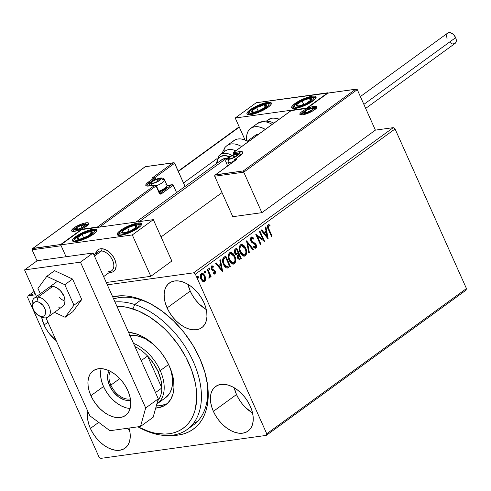 <?xml version="1.0" encoding="UTF-8"?>
<svg xmlns="http://www.w3.org/2000/svg" width="491" height="491" viewBox="0 0 491 491"><rect width="100%" height="100%" fill="white"/><g stroke="black" fill="none" stroke-linecap="round" stroke-linejoin="round"><path stroke-width="0.74" d="M190.207 426.98A75.191 47.265 -126 0 0 206.435 378.481A75.191 47.265 54 0 1 193.509 424.899A75.191 47.265 54 0 1 190.207 426.98M199.745 358.313A78.535 49.364 54 0 1 206.656 379.555A78.535 49.364 54 0 1 170.58 435.4L178.258 435.063L183.26 434.013L187.912 432.307L192.177 429.956L196.007 426.986L199.364 423.426L202.218 419.308L204.544 414.668L206.318 409.562L207.521 404.032L208.184 391.916L207.632 385.447L204.796 372L199.745 358.313L192.668 344.903L183.855 332.29L173.624 320.954L162.38 311.337L150.553 303.806L138.597 298.651L132.717 297.024L126.973 296.067L121.424 295.772L112.672 296.797A78.535 49.364 54 0 1 152.265 304.745A78.535 49.364 54 0 1 199.745 358.313M44.11 324.987L47.94 322.206L44.11 324.987L46.59 329.694L49.689 334.125L56.213 340.699A27.57 17.332 54 0 1 44.11 324.987A27.57 17.332 54 0 1 41.606 317.131L44.11 324.987M236.496 394.543A27.57 17.332 -126 0 0 252.552 412.992L245.666 407.659L242.075 403.676L238.982 399.251L236.496 394.543L213.376 411.354L236.496 394.543A27.57 17.332 -126 0 1 234.219 387.78L236.496 394.543M250.275 406.229A27.57 17.332 54 0 1 248.035 431.092A27.57 17.332 54 0 1 213.376 411.354L215.856 416.061L218.955 420.492L222.546 424.47L226.492 427.845L230.641 430.49L234.839 432.301L238.921 433.209L242.732 433.172L246.12 432.209L248.962 430.337L251.14 427.643L252.583 424.224L253.221 420.21L253.043 415.754L252.049 411.035L250.275 406.229L247.789 401.521L244.696 397.096L241.106 393.113L237.159 389.737L233.004 387.092L228.806 385.288L224.725 384.379L220.919 384.41L217.525 385.38L214.684 387.246L212.505 389.94L211.062 393.365L210.424 397.379L210.602 401.828L211.603 406.548L213.376 411.354A27.57 17.332 54 0 1 215.61 386.491A27.57 17.332 54 0 1 250.275 406.229M190.226 291.095A27.57 17.332 -126 0 0 206.281 309.551L199.395 304.211L195.805 300.234L192.705 295.803L190.226 291.095L167.1 307.912L190.226 291.095A27.57 17.332 -126 0 1 187.949 284.338L190.226 291.095M203.998 302.787A27.57 17.332 54 0 1 201.764 327.65A27.57 17.332 54 0 1 167.1 307.912L169.585 312.62L172.679 317.045L176.269 321.028L180.215 324.404L184.37 327.043L188.569 328.853L192.65 329.762L196.455 329.731L199.849 328.761L202.685 326.896L204.87 324.201L206.306 320.776L206.95 316.763L206.772 312.313L205.772 307.593L203.998 302.787L201.519 298.08L198.419 293.649L194.829 289.672L190.882 286.296L186.733 283.651L182.535 281.84L178.454 280.932L174.643 280.969L171.255 281.932L168.413 283.804L166.234 286.499L164.792 289.917L164.154 293.931L164.332 298.387L165.326 303.107L167.1 307.912A27.57 17.332 54 0 1 169.34 283.049A27.57 17.332 54 0 1 203.998 302.787M126.942 428.348A27.57 17.332 -126 0 0 129.556 430.073L126.942 428.348M90.381 428.434L98.709 422.377L90.381 428.434L92.867 433.142L95.96 437.567L99.55 441.55L103.497 444.926L107.652 447.571L111.85 449.375L115.931 450.284L119.736 450.253L123.124 449.283L125.966 447.418L128.151 444.723L129.587 441.299L130.232 437.285L130.047 432.835L129.035 428.06A27.57 17.332 54 0 1 125.045 448.173A27.57 17.332 54 0 1 90.381 428.434A27.57 17.332 54 0 1 87.834 411.397L87.429 414.453L87.613 418.909L88.607 423.629L90.381 428.434M193.736 422.997A75.191 47.265 -126 0 0 197.443 421.468A75.191 47.265 -126 0 1 193.736 422.997M100.808 458.379L266.288 435.394L465.996 290.193L266.288 435.394L100.808 458.379L99.029 457.053L27.637 297.454L99.029 457.053L100.808 458.379M28.091 295.821L34.161 291.409L28.091 295.821L35.671 294.772L28.091 295.821L27.637 297.454L28.091 295.821M375.388 130.127L393.279 127.642L193.577 272.843L107.314 284.823L193.577 272.843L195.357 274.168L395.059 128.967L466.45 288.561L266.748 433.762L195.357 274.168L266.748 433.762L266.288 435.394L266.748 433.762L466.45 288.561L465.996 290.193L466.45 288.561L395.059 128.967L195.357 274.168L193.577 272.843L393.279 127.642L395.059 128.967L393.279 127.642L375.388 130.127L261.875 212.664L232.802 216.697L214.69 176.208L232.802 216.697L261.875 212.664L243.763 172.169L261.875 212.664L375.388 130.127L357.276 89.638L375.388 130.127M34.628 292.335L34.284 293.17L35.027 293.323L34.186 293.053L34.591 292.366M32.296 294.404L31.037 295.066L32.48 294.661M201.727 273.377L204.606 276.071L205.256 279.152L205.704 279.091L204.722 275.359L203.403 273.812L202.31 273.327L201.236 273.628L200.488 274.653L200.635 278.336L202.39 281.11L203.44 281.699L204.501 281.601L205.324 280.772L205.686 279.453L205.704 279.091L205.256 279.152L204.293 281.515L204.735 281.453L205.704 279.091L205.054 276.01L201.948 273.327L201.236 273.628C200.04 275.095 199.929 276.893 200.905 279.029L202.654 281.318L204.035 281.742L204.735 281.453L203.814 281.76M207.711 269.099L207.147 269.51L209.356 274.708L209.528 276.464L208.963 276.973L209.056 277.967L209.473 277.98L210.031 275.954L210.529 277.065L211.093 276.654L207.711 269.099L207.147 269.51L209.356 274.708L209.056 277.967L209.602 277.918L210.031 275.954L210.529 277.065L211.093 276.654L207.711 269.099M211.946 265.895L213.297 266.214L211.676 266.036L211.461 269.093L212.167 270.124L214.714 271.621L214.622 273.033L213.542 272.769L213.499 273.659L215.193 273.837L215.408 271.529L214.561 270.136L212.529 269.307L212.008 268.638L211.909 267.245L212.431 266.816L213.29 267.153L213.297 266.214L212.063 265.858L211.247 266.613L211.118 267.859L211.768 269.657L214.714 271.621L214.684 272.984L213.542 272.769L213.499 273.659L215.076 273.935L214.493 274.076M227.321 268.055L230.359 266.343L229.911 266.404L225.369 256.259L229.911 266.404L230.359 266.343L225.731 255.995L223.129 258.106L222.533 259.88L222.92 262.918L224.51 266.208L226.13 267.748L227.321 268.055L230.359 266.343L225.731 255.995L224.019 257.241C222.227 259.045 222.036 261.408 223.454 264.33C224.319 266.515 225.608 267.755 227.321 268.055L227.493 268.037M236.668 248.041L234.569 249.876L234.403 252.184L235.514 254.455L237.122 255.111L237.178 257.161L237.957 258.726L239.498 259.524L241.296 258.389L236.668 248.041L235.201 249.109L234.778 253.313L237.122 255.111L237.417 257.812L239.381 259.549L241.296 258.389L236.668 248.041M246.574 240.842L248.747 252.969L249.367 252.521L247.642 243.37L252.945 249.919L253.559 249.471L246.574 240.842L248.747 252.969L249.367 252.521L247.642 243.37L252.945 249.919L253.559 249.471L246.574 240.842M259.401 231.513L262.845 239.209L255.725 234.189L260.353 244.53L260.917 244.119L257.468 236.404L264.594 241.449L259.972 231.101L259.401 231.513L262.845 239.209L255.725 234.189L260.353 244.53L260.917 244.119L257.468 236.404L264.594 241.449L259.972 231.101L259.401 231.513M268.97 229.144L268.27 226.369L268.773 225.811L270.075 226.038L270.007 225.038L268.08 224.853L267.491 225.774L267.478 227.057L271.48 236.441L272.051 236.03L268.97 229.144L268.522 229.211L271.603 236.091L272.051 236.03L268.97 229.144L268.565 225.909L270.075 226.038L270.007 225.038L268.08 224.853C267.202 226.204 267.294 227.738 268.356 229.457L271.48 236.441L272.051 236.03L271.394 236.239L268.522 229.211L268.97 229.144M268.178 238.841L265.913 226.781L265.293 227.229L266.024 231.095L263.955 232.599L261.715 229.831L261.102 230.279L268.086 238.908L265.913 226.781L265.293 227.229L266.024 231.095L263.955 232.599L261.715 229.831L261.102 230.279L268.178 238.841M251.423 237.024L253.786 238.239L250.956 237.325L250.385 238.97L250.938 241.345L252.006 242.689L254.976 244.279L255.805 245.66L255.48 247.022L253.902 246.408L253.743 247.366L254.811 248.139L256.093 247.961L256.541 247.01L256.357 245.15L255.191 243.352L251.674 241.204L251.128 239.639L251.435 238.417L252.141 238.098L253.565 239.099L253.786 238.239L252.165 237.018L251.122 237.184L250.821 241.112L255.639 245.169L255.48 247.022L254.97 247.12M241.222 244.555L245.31 248.293L245.758 248.231L244.168 245.788L242.757 244.751L241.216 244.561L239.909 245.512L239.221 247.832L239.448 250.435L240.338 252.859L241.713 254.872L244.236 256.167L245.414 255.743L246.187 254.811L246.592 251.079L245.758 248.231L245.31 248.293C246.672 251.214 246.556 253.718 244.966 255.805L245.414 255.743C247.004 253.657 247.114 251.153 245.758 248.231L241.443 244.512L240.504 244.905C238.89 246.967 238.761 249.465 240.117 252.392L244.444 256.149L245.414 255.743L244.217 256.167M230.279 252.515L234.367 256.247L234.815 256.185L233.225 253.743L231.813 252.705L230.273 252.515L228.966 253.466L228.278 255.786L228.505 258.395L229.395 260.813L230.776 262.832L233.293 264.127L234.471 263.704L235.244 262.765L235.649 259.033L234.815 256.185L234.367 256.247C235.729 259.168 235.612 261.672 234.023 263.765L234.471 263.704C236.061 261.611 236.177 259.107 234.815 256.185L230.5 252.466L229.561 252.859C227.947 254.927 227.818 257.425 229.174 260.353L233.501 264.103L234.471 263.704L233.28 264.127M222.718 271.897L220.447 259.837L219.833 260.285L220.557 264.152L218.489 265.656L216.249 262.888L215.635 263.336L222.718 271.897L220.447 259.837L219.833 260.285L220.557 264.152L218.489 265.656L216.249 262.888L215.635 263.336L222.718 271.897M209.829 268.522L209.215 267.939L208.804 268.233L208.89 269.209L209.504 269.798L209.89 268.681L209.381 268.583L209.295 269.792L209.381 268.583L209.829 268.522L208.976 268.006L208.89 269.209L209.743 269.731L209.829 268.522M205.49 271.676L204.876 271.093L204.471 271.388L204.551 272.364L205.164 272.953L205.551 271.836L205.042 271.738L204.956 272.947L205.042 271.738L205.49 271.676L204.637 271.161L204.551 272.364L205.404 272.886L205.49 271.676M198.419 276.82L197.799 276.237L197.394 276.531L197.474 277.507L198.088 278.096L198.474 276.979L197.971 276.887L197.885 278.09L197.971 276.887L198.419 276.82L197.56 276.304L197.474 277.507L198.333 278.029L198.419 276.82M113.624 298.933A75.191 47.265 54 0 1 153.217 305.285A75.191 47.265 -126 0 0 113.624 298.933M268.614 224.639L268.08 224.853M268.387 224.694L270.007 225.038L269.559 225.099L269.614 225.897L269.559 225.099L268.092 224.712M268.565 225.909L269 225.786M268.117 225.97L268.522 229.211L267.785 227.124L267.883 226.265L268.442 225.854M261.402 230.058L263.507 232.66L263.955 232.599L263.507 232.66L261.402 230.058M265.508 227.075L267.626 238.344L265.508 227.075M265.809 232.39L264.226 233.544L266.57 236.441L267.018 236.38L264.674 233.483L264.226 233.544L266.57 236.441L267.018 236.38L264.674 233.483L266.257 232.329L264.226 233.544L266.257 232.329L267.018 236.38L266.257 232.329L265.809 232.39M259.61 231.365L264.005 241.191L259.61 231.365M257.02 236.466L257.468 236.404L257.02 236.466L260.469 244.18L260.917 244.119L260.261 244.334L257.02 236.466M255.86 234.489L262.845 239.209L255.86 234.489M251.183 237.03L251.631 236.969L251.122 237.184M251.717 238.166L251.189 238.276L253.565 239.099L253.786 238.239L253.221 238.755L252.724 237.699M251.638 238.215L251.189 238.276L250.944 240.774L251.392 240.713L251.92 238.098L251.472 238.16M252.036 241.597L251.392 240.713L250.944 240.774L251.588 241.658L253.706 242.56L252.036 241.597M255.191 243.352L253.264 242.628L255.191 243.352L254.743 243.413L255.737 244.776L256.185 244.714L255.191 243.352M255.48 247.022L253.902 246.408L253.743 247.366L255.946 248.084L256.185 244.714L255.737 244.776L255.504 248.145L255.946 248.084L255.283 248.268M255.075 248.329L255.946 248.084M253.454 246.47L255.032 247.083L253.829 246.783M252.736 237.705L251.361 237.018M255.234 248.286L256.142 246.611L255.535 244.377L254.51 243.248L251.785 241.817M251.588 241.658L250.821 240.449L250.729 239.056L251.306 238.209L252.202 238.368M246.586 241.468L253.111 249.532L253.559 249.471L252.81 249.753L253.111 249.532L246.586 241.468M247.2 243.432L247.642 243.37L247.2 243.432L248.919 252.583L249.367 252.521L248.704 252.736L247.2 243.432M243.788 256.228L245.555 255.191L246.23 252.859L245.844 249.747L244.328 246.568M243.88 246.022L242.302 244.813M241.64 244.592L240.768 244.622M244.187 254.927L242.057 254.51L239.933 251.275L239.583 247.728L240.074 246.507L241.118 245.739M241.504 245.696L240.553 246.009C239.24 247.673 239.135 249.686 240.24 252.049L240.682 251.987C239.583 249.624 239.688 247.611 241.001 245.948L241.725 245.647L245.193 248.649C246.286 250.993 246.194 253.012 244.911 254.7L244.23 254.989L240.682 251.987L240.24 252.049L243.99 255.001M239.049 259.586L240.848 258.45L236.312 248.305L240.848 258.45L241.296 258.389L239.172 259.549M237.061 254.099L235.858 253.681L235.091 252.055L235.201 250.778L236.576 249.514L235.484 250.048L235.932 249.987L235.484 250.048L234.894 252.963L235.342 252.896L234.741 252.552L234.753 250.846L236.576 249.514L238.301 253.362L237.061 254.099L235.342 252.896L235.932 249.987L236.576 249.514L238.301 253.362L236.361 254.191L235.042 253.252M238.767 258.45L237.84 257.996L237.245 256.419L237.356 255.449L238.325 254.485L237.527 257.444L239.221 258.223M239.669 258.162L238.718 258.321L237.975 257.382L237.527 257.444L237.975 257.382L237.699 255.768L238.485 254.633L238.037 254.694L238.773 254.424L238.325 254.485L238.773 254.424L240.259 257.738L239.669 258.162L237.975 257.382L238.773 254.424L240.259 257.738L238.933 258.395M236.852 254.129L234.894 252.963M232.844 264.189L234.612 263.145L235.293 260.813L234.901 257.701L233.385 254.522M232.937 253.976L231.359 252.767M230.702 252.552L229.825 252.577M233.25 262.881L231.114 262.464L228.99 259.23L228.64 255.682L229.131 254.461L230.181 253.694M230.561 253.651L229.61 253.97C228.297 255.633 228.192 257.64 229.297 260.003L229.745 259.942C228.64 257.579 228.745 255.565 230.058 253.908L230.782 253.601L234.25 256.603C235.342 258.947 235.25 260.966 233.974 262.66L233.286 262.943L229.745 259.942L229.297 260.003L233.047 262.961M227.388 268.012L228.794 267.214L226.879 268.117M224.583 257.978L225.639 257.468L223.184 259.34L223.632 259.279L223.184 259.34L223.577 263.986L224.025 263.925L223.577 263.986L226.738 266.92L227.186 266.858L224.025 263.925L223.632 259.279L225.031 257.91L224.583 257.978L225.639 257.468L229.315 265.692L226.492 266.926L225.314 266.441L224.16 265.103L223.098 262.691L222.84 260.782L223.184 259.34L224.203 258.26M226.247 266.895L225.768 266.73M215.936 263.115L218.041 265.717L218.489 265.656L218.041 265.717L215.936 263.115M220.042 260.132L222.165 271.4L220.042 260.132M220.342 265.453L218.759 266.601L221.103 269.498L221.551 269.436L219.207 266.539L218.759 266.601L221.103 269.498L221.551 269.436L219.207 266.539L220.79 265.385L218.759 266.601L220.79 265.385L221.551 269.436L220.79 265.385L220.342 265.453M214.285 274.138L215.076 273.935L215.267 271.173L214.561 270.136L212.462 269.264L212.008 268.638L212.407 266.822L211.707 266.981L213.29 267.153L213.297 266.214L212.849 266.275L212.842 266.889L212.849 266.275L211.615 265.919M214.622 273.033L213.094 272.83M211.713 265.901L212.161 265.84L211.676 266.036M212.155 266.92L211.707 266.981L211.56 268.7L212.008 268.638L211.56 268.7L212.02 269.326L214.561 270.136L214.113 270.203L214.819 271.235L215.267 271.173L214.819 271.235L214.628 274.003L215.076 273.935M214.444 274.101L215.126 273.07L214.96 271.591L213.984 270.093L211.762 269.05L211.375 267.761L211.842 266.914M214.051 273.162L213.358 273.002M209.411 269.774L209.743 269.731L209.411 269.774M208.528 268.068L209.381 268.583L208.767 268M207.355 269.356L210.645 276.721L211.093 276.654L210.436 276.869L207.355 269.356M209.092 278.016L209.583 276.016L210.031 275.954L209.583 276.016L209.154 277.98L209.602 277.918L208.607 278.035M209.056 277.967L209.602 277.918M209.283 276.918L208.963 276.973M205.072 272.928L205.404 272.886L205.072 272.928M204.188 271.222L205.042 271.738L204.428 271.155M203.796 281.76L204.71 281.098L205.189 279.87L204.606 276.071L205.054 276.01L204.606 276.071L202.955 273.874L201.635 273.377M203.483 280.766L201.881 280.023L200.813 278.158L200.543 275.93L201.034 274.764L202.01 274.42L201.396 274.506M204.324 280.527L203.09 280.545L201.47 278.612L201.022 278.673L201.47 278.612L200.96 276.145L201.654 274.555L201.206 274.616L202.458 274.359L203.268 274.745L204.366 276.169L204.999 278.618L204.324 280.527C203.114 280.87 202.163 280.232 201.47 278.612L201.654 274.555C202.851 274.174 203.796 274.794 204.483 276.415L204.324 280.527L203.636 280.723M201.918 274.414L201.206 274.616L201.022 278.673C201.715 280.293 202.666 280.932 203.875 280.588M201.654 274.555L202.139 274.359L201.691 274.42M198.002 278.072L198.333 278.029L198.002 278.072M197.112 276.365L197.971 276.887L197.351 276.298M240.682 251.987L239.989 249.569L240.031 247.667L240.866 246.052L242.186 245.653L243.929 246.685L245.015 248.28L245.887 251.054L245.831 253.055L245.046 254.602L243.714 254.982L242.499 254.448L240.682 251.987M229.745 259.942L229.045 257.53L229.088 255.621L229.923 254.007L231.243 253.608L232.986 254.639L234.078 256.234L234.944 259.015L234.894 261.009L234.103 262.556L232.771 262.937L231.562 262.403L229.745 259.942M229.315 265.692L226.695 266.834L225.338 265.993L224.025 263.925L223.387 261.942L223.38 259.954L223.933 258.861L225.639 257.468L229.315 265.692M34.542 293.28L34.855 292.955M34.892 292.931L34.474 293.385M109.223 272.425L112.715 271.94L115.152 269.725L116.158 266.122L116.072 263.962L114.728 259.346A13.367 8.402 54 0 1 113.642 271.4A13.367 8.402 54 0 1 109.37 272.437A13.367 8.402 -126 0 0 109.475 272.45A13.367 8.402 -126 0 0 115.495 261.372A13.367 8.402 -126 0 0 102.091 248.728L101.502 250.975A11.698 7.353 54 0 1 113.231 262.034A11.698 7.353 54 0 1 107.965 271.732M75.731 236.607A13.367 3.308 155.9 0 1 88.564 230.334A13.367 3.308 155.9 0 1 96.88 229.905A13.367 3.308 155.9 0 1 93.621 234.121L87.441 237.724L80.334 240.535L74.687 241.603L73.484 241.486L72.404 240.565L73.196 238.847L77.547 235.385L81.911 232.998L89.024 230.187L93.087 229.248L96.641 229.585L96.788 230.93L96.162 231.875L93.621 234.121A13.367 3.308 155.9 0 1 80.794 240.394A13.367 3.308 155.9 0 1 72.478 240.817A13.367 3.308 155.9 0 1 75.731 236.607L76.044 237.3L75.731 236.607M120.455 230.396A13.367 3.308 155.9 0 1 133.288 224.123A13.367 3.308 155.9 0 1 141.604 223.693A13.367 3.308 155.9 0 1 138.345 227.91L132.171 231.513L125.058 234.324L119.411 235.392L118.208 235.275L117.134 234.354L117.92 232.636L122.271 229.174L126.635 226.787L133.748 223.976L137.811 223.037L141.365 223.38L141.512 224.725L140.886 225.664L138.345 227.91A13.367 3.308 155.9 0 1 125.518 234.182A13.367 3.308 155.9 0 1 117.202 234.612A13.367 3.308 155.9 0 1 120.455 230.396L120.768 231.089L120.455 230.396M153.333 219.649L81.77 229.585L60.749 244.868L132.306 234.931L153.333 219.649L132.306 234.931L150.817 276.31L171.838 261.022L153.333 219.649L171.838 261.022L150.817 276.31L106.271 282.491L150.817 276.31L132.306 234.931L60.749 244.868L66.058 256.732L60.749 244.868L81.77 229.585L153.333 219.649M114.728 259.346L113.525 257.063L110.285 252.988L106.357 250.066L104.319 249.189L100.495 248.765L98.851 249.238L96.414 251.447L95.616 253.522A13.367 8.402 54 0 1 97.924 249.778A13.367 8.402 54 0 1 114.728 259.346M294.938 103.533L295.251 104.233L294.938 103.533L296.748 102.318L303.499 98.844L312.288 96.175L315.075 96.168L316.149 97.089L315.363 98.801L312.828 101.048A13.367 3.308 155.9 0 1 299.995 107.32A13.367 3.308 155.9 0 1 291.679 107.75A13.367 3.308 155.9 0 1 294.938 103.533A13.367 3.308 155.9 0 1 307.765 97.261A13.367 3.308 155.9 0 1 316.081 96.831A13.367 3.308 155.9 0 1 312.828 101.048L304.26 105.737L295.472 108.407L292.691 108.413L291.611 107.492L292.397 105.78L294.938 103.533M250.214 109.745L250.52 110.438L250.214 109.745L252.024 108.529L258.775 105.056L267.564 102.386L270.351 102.38L271.425 103.3L270.639 105.013L268.098 107.259A13.367 3.308 155.9 0 1 255.271 113.531A13.367 3.308 155.9 0 1 246.955 113.961A13.367 3.308 155.9 0 1 250.214 109.745A13.367 3.308 155.9 0 1 263.041 103.472A13.367 3.308 155.9 0 1 271.357 103.042A13.367 3.308 155.9 0 1 268.098 107.259L259.536 111.948L250.748 114.618L247.967 114.624L246.887 113.703L247.673 111.991L250.214 109.745M235.226 118.006L306.789 108.069L327.81 92.787L256.247 102.723L235.226 118.006L256.247 102.723L327.933 93.069L306.789 108.069L235.226 118.006L245.04 139.941L235.226 118.006M32.682 306.599A11.698 7.353 54 0 1 34.37 298.049A11.698 7.353 54 0 1 38.016 297.129L52.733 286.431L38.016 297.129L36.837 301.627A8.353 5.254 54 0 1 45.215 309.526A8.353 5.254 54 0 1 41.453 316.45L44.478 317.892A11.698 7.353 -126 0 0 49.744 308.195A11.698 7.353 -126 0 0 38.016 297.129A11.698 7.353 54 0 1 48.695 305.635A11.698 7.353 54 0 1 48.124 316.971A11.698 7.353 54 0 1 44.478 317.892A11.698 7.353 54 0 1 39.476 315.94M103.638 276.611L111.61 270.811A11.698 7.353 -126 0 0 112.181 259.475A11.698 7.353 -126 0 0 101.502 250.975L102.091 248.728A13.367 8.402 -126 0 0 95.616 253.522A13.367 8.402 54 0 1 97.924 249.778A13.367 8.402 54 0 1 102.091 248.728L102.091 248.728A13.367 8.402 54 0 1 114.299 258.444A13.367 8.402 54 0 1 113.642 271.4A13.367 8.402 54 0 1 109.475 272.45L109.475 272.45A13.367 8.402 54 0 1 109.37 272.437M95.855 255.081A11.698 7.353 54 0 1 101.502 250.975L94.462 256.093L101.502 250.975A11.698 7.353 -126 0 0 97.856 251.889L93.873 254.786M226.118 158.55L139.432 221.576L226.118 158.55M36.837 301.627L34.689 302.002L33.222 303.45L32.817 304.512L33.075 308.551L34.419 311.423L37.69 314.934L40.225 316.216L43.601 316.075L45.068 314.627L45.473 313.565L45.215 309.526L42.913 305.328L39.335 302.376L36.837 301.627L38.016 297.129A11.698 7.353 -126 0 0 32.394 305.433L32.817 307.556A8.353 5.254 54 0 1 36.837 301.627M38.605 315.517L40.489 316.578A11.698 7.353 -126 0 0 44.478 317.892L41.453 316.45A8.353 5.254 54 0 1 38.605 315.517A8.353 5.254 54 0 1 32.817 307.556M303.051 114.759A1 0.737 82.1 0 0 302.536 114.845A9.36 2.314 -24.1 0 0 314.688 109.696A9.36 2.314 -24.1 0 0 314.308 106.283A1 0.737 82.1 0 0 313.964 107.007M316.382 107.934A8.353 2.068 155.9 0 0 314.16 107.615A8.353 2.068 155.9 0 1 316.339 107.885M301.161 114.747A8.353 2.068 155.9 0 1 302.407 112.875A8.353 2.068 155.9 0 0 301.149 114.563M215.126 175.048L215.592 174.771L214.788 175.422L214.69 176.208L243.763 172.169L357.276 89.638L356.104 89.159L327.847 93.149L306.826 108.437L291.175 110.61L233.575 152.486L241.91 151.639L242.8 152.4L242.149 153.818L234.379 159.796L236.613 159.483L215.592 174.771L243.321 170.917L355.576 89.301L243.321 170.917L215.126 175.048L214.69 176.208L243.763 172.169L243.321 170.917L243.763 172.169L357.276 89.638L356.104 89.159L327.865 93.081L355.576 89.301M215.592 174.771L236.613 159.483L234.379 159.796A1 0.737 82.1 0 0 234.146 161.14L233.974 161.343M314.068 107.615A1 0.737 -97.9 0 1 314.308 106.283A9.36 2.314 -24.1 0 0 302.161 111.432A9.36 2.314 -24.1 0 0 302.536 114.845L300.05 114.606L299.946 113.666L301.136 112.249L304.893 109.726L311.466 106.94L314.308 106.283L316.799 106.522L316.462 108.124L311.957 111.396L307.01 113.636L302.536 114.845A1 0.737 -97.9 0 1 302.806 114.734L301.192 114.863M234.103 160.778L234.379 159.796L240.056 155.672A11.029 2.731 -24.1 0 0 239.614 151.651L233.575 152.486A1 0.632 -126 0 0 233.385 152.566A1 0.632 54 0 1 233.575 152.486A1 0.737 82.1 0 0 233.342 153.836L233.716 154.665L233.342 153.836L239.381 152.996L239.89 154.131L239.381 152.996A10.023 2.48 155.9 0 1 242.186 153.419A10.023 2.48 155.9 0 0 239.381 152.996A1 0.737 -97.9 0 1 239.614 151.651A1 0.737 82.1 0 0 239.381 152.996L233.342 153.836A1 0.737 -97.9 0 1 233.575 152.486L291.175 110.61L306.826 108.437L327.865 93.081L306.826 108.437M236.613 159.483L235.809 160.134M306.918 108.437L291.188 110.536L233.385 152.566L233.059 153.787L233.489 154.751M233.863 161.091L234.189 159.87L239.86 155.745A1 0.632 54 0 1 240.056 155.672A1 0.632 -126 0 0 239.86 155.745A1 0.632 -126 0 0 239.731 155.905M85.778 224.142A1 0.737 -97.9 0 1 86.023 222.81A9.36 2.314 -24.1 0 0 73.871 227.959A9.36 2.314 -24.1 0 0 74.245 231.371A1 0.737 -97.9 0 1 74.515 231.261A1 0.737 82.1 0 0 74.245 231.371L71.76 231.132L71.655 230.193L72.846 228.775L76.602 226.253L83.175 223.466L86.023 222.81L88.509 223.049L88.171 224.651L83.666 227.922L78.72 230.162L74.245 231.371A9.36 2.314 -24.1 0 0 86.398 226.222A9.36 2.314 -24.1 0 0 86.023 222.81A1 0.737 82.1 0 0 85.673 223.534M72.858 231.089A8.353 2.068 155.9 0 1 74.116 229.401A8.353 2.068 155.9 0 0 72.871 231.273M88.049 224.412A8.353 2.068 155.9 0 0 85.87 224.142A8.353 2.068 155.9 0 1 88.098 224.461M154.683 177.748L174.661 163.221L185.046 186.433L174.409 162.92L174.661 163.221L154.683 177.748M32.51 248.63L32.977 248.354L32.173 249.005L32.075 249.79L37.021 260.85L32.075 249.79L61.148 245.752L66.058 256.732L60.988 245.39L61.148 245.752L32.075 249.79L32.51 248.63L60.712 244.5L81.733 229.217L97.384 227.045L154.984 185.162L146.649 186.009L145.759 185.248L146.41 183.837L154.18 177.859L151.94 178.165L172.967 162.883L145.238 166.731L32.977 248.354L145.238 166.731L173.495 162.742M159.182 192.687L156.052 185.96L156.298 185.641L156.052 185.96A1 0.632 -126 0 0 154.984 185.162A1 0.632 54 0 1 156.052 185.96L99.421 227.13L156.052 185.96L159.225 193.049L160.735 194.123L173.262 185.193L176.57 192.595L173.01 184.898L173.262 185.193L161.281 193.908A1 0.632 -126 0 0 160.213 193.116L171.562 184.862L167.05 185.488L173.01 184.898L172.089 184.714M172.967 162.883L151.94 178.165L154.18 177.859L148.503 181.983A1 0.632 54 0 1 149.571 182.775A10.023 2.48 155.9 0 0 147.097 185.868A10.023 2.48 155.9 0 1 149.571 182.775L149.816 183.333L149.571 182.775L155.248 178.65L155.604 179.454L155.205 178.288A1 0.737 -97.9 0 0 154.438 177.748L154.18 177.859A1 0.737 -97.9 0 1 154.438 177.748L152.449 178.024M171.562 184.862L160.213 193.116A1 0.737 -97.9 0 1 159.949 193.221L159.471 192.736L159.225 193.049A2.007 1.479 82.1 0 0 161.281 193.908A1 0.632 54 0 0 160.213 193.116A1 0.737 -97.9 0 1 159.943 193.221M32.584 248.575L145.244 166.664L173.47 162.742M151.94 178.165L152.474 178.024M154.438 177.748L155.494 178.337L155.248 178.65A1 0.632 -126 0 0 154.18 177.859L155.248 178.65L149.571 182.775A1 0.632 -126 0 0 148.503 181.983A11.029 2.731 -24.1 0 0 148.945 186.003A1 0.737 -97.9 0 1 149.215 185.893A1 0.737 82.1 0 0 148.945 186.003L154.984 185.162L97.384 227.045L81.733 229.217L60.712 244.5L32.977 248.354M60.755 244.708L60.853 245.021L60.755 244.708M81.776 229.426L81.874 229.733L81.776 229.426M97.433 227.253L97.531 227.56L97.433 227.253M159.471 192.736L156.298 185.641L155.242 185.058A1 0.737 82.1 0 0 154.984 185.162A1 0.737 -97.9 0 1 156.009 185.592M149.485 185.929A1 0.737 82.1 0 0 149.203 185.899L147.128 185.942M74.761 231.286A1 0.737 82.1 0 0 74.515 231.261L72.907 231.39M157.838 179.233L156.936 179.209A5.014 1.24 155.9 0 1 159.035 178.669L158.703 179.172L157.838 179.233L158.703 179.172L159.035 178.669L158.059 178.865L154.555 180.215L152.529 181.425L151.283 182.91L151.971 183.296L153.708 183.051L158.305 181.105L160.367 179.411L160.293 178.742L159.035 178.669A5.014 1.24 155.9 0 1 160.293 178.742A5.014 1.24 155.9 0 1 159.237 180.492A5.014 1.24 155.9 0 1 159.207 180.516A5.014 1.24 155.9 0 1 154.831 182.713A5.014 1.24 155.9 0 1 153.333 183.143A5.014 1.24 155.9 0 1 151.474 183.18A5.014 1.24 155.9 0 1 152.529 181.425L151.474 183.18L154.045 182.977L151.474 183.18L152.529 181.425A5.014 1.24 155.9 0 1 156.936 179.209L152.529 181.425L153.29 183.137L152.529 181.425L156.936 179.209L157.838 179.233M160.176 178.073A2.676 1.97 82.1 0 0 159.458 178.362A5.683 1.405 155.9 0 1 159.685 180.43A5.683 1.405 155.9 0 1 152.308 183.56L150.798 183.413L150.737 182.842L152.848 180.97L157.728 178.761L160.968 178.503L160.76 179.479L158.028 181.467L152.308 183.56A2.676 1.97 82.1 0 0 151.381 185.592A2.676 1.97 -97.9 0 1 152.308 183.56A5.683 1.405 155.9 0 1 152.081 181.486A5.683 1.405 155.9 0 1 159.458 178.362A2.676 1.97 -97.9 0 1 160.176 178.073A2.676 1.97 -97.9 0 1 162.196 179.503A8.353 2.068 155.9 0 1 164.565 179.915A8.353 2.068 155.9 0 1 156.371 185.807M164.657 185.003A8.353 2.068 155.9 0 1 166.989 186.003A8.353 2.068 155.9 0 1 158.826 191.306A8.353 2.068 -24.1 0 0 167.026 185.408L172.065 184.72M166.474 187.016L164.681 189.158L158.759 192.196M156.126 185.899A8.353 2.068 -24.1 0 0 164.608 180.209M159.158 192.049A7.218 1.786 -24.1 0 0 166.406 187.39L166.989 186.003M159.201 180.516L160.293 178.742L158.703 179.172L160.293 178.742L159.194 180.522M157.893 181.345L156.936 179.209L157.893 181.345M234.63 154.972L233.728 154.941A5.014 1.24 155.9 0 1 235.827 154.401L235.496 154.904L234.63 154.972L235.496 154.904L235.827 154.401L233.728 154.941L230.254 156.549L228.076 158.642L228.763 159.029L230.5 158.789L234.004 157.439L237.159 155.144L237.085 154.475L235.827 154.401A5.014 1.24 155.9 0 1 237.085 154.475A5.014 1.24 155.9 0 1 236.03 156.23A5.014 1.24 155.9 0 1 236.005 156.248A5.014 1.24 155.9 0 1 231.623 158.446A5.014 1.24 155.9 0 1 230.126 158.875A5.014 1.24 155.9 0 1 228.266 158.912A5.014 1.24 155.9 0 1 229.322 157.157L228.266 158.912L230.838 158.71L228.266 158.912L229.322 157.157A5.014 1.24 155.9 0 1 233.728 154.941L229.322 157.157L230.089 158.869L229.322 157.157L233.728 154.941L234.63 154.972M226.063 162.171A8.353 2.068 -24.1 0 0 228.481 162.877A2.676 1.97 -97.9 0 1 229.101 159.293A5.683 1.405 155.9 0 1 228.874 157.224A5.683 1.405 155.9 0 1 236.251 154.094A2.676 1.97 -97.9 0 1 236.969 153.806A2.676 1.97 -97.9 0 1 238.988 155.236A8.353 2.068 155.9 0 1 240.572 155.199M236.969 153.806A2.676 1.97 82.1 0 0 236.251 154.094A5.683 1.405 155.9 0 1 236.478 156.169A5.683 1.405 155.9 0 1 229.101 159.293L227.922 159.299L227.529 158.575L230.531 156.187L234.52 154.493L237.761 154.242L237.104 155.672L234.821 157.2L229.101 159.293A2.676 1.97 82.1 0 0 228.481 162.877A8.353 2.068 -24.1 0 0 233.925 161.232A8.353 2.068 155.9 0 1 228.481 162.877L229.309 164.737L228.481 162.877A8.353 2.068 155.9 0 1 226.106 162.472L227.658 165.933M235.993 156.255L237.085 154.475L235.496 154.904L237.085 154.475L236.005 156.248M234.686 157.077L233.728 154.941L234.686 157.077M310.38 108.842L309.477 108.812A5.014 1.24 155.9 0 1 311.576 108.272L311.245 108.775L310.38 108.842L311.245 108.775L311.576 108.272L310.6 108.468L307.096 109.818L305.071 111.027L303.825 112.513L304.512 112.899L306.249 112.66L310.846 110.708L312.908 109.014L312.835 108.345L311.576 108.272A5.014 1.24 155.9 0 1 312.835 108.345A5.014 1.24 155.9 0 1 311.779 110.094A5.014 1.24 155.9 0 1 311.748 110.119A5.014 1.24 155.9 0 1 307.372 112.316A5.014 1.24 155.9 0 1 305.875 112.746A5.014 1.24 155.9 0 1 304.015 112.783A5.014 1.24 155.9 0 1 305.071 111.027L304.015 112.783L306.587 112.58L304.015 112.783L305.071 111.027A5.014 1.24 155.9 0 1 309.477 108.812L305.071 111.027L305.838 112.74L305.071 111.027L309.477 108.812L310.38 108.842M312.718 107.676A2.676 1.97 82.1 0 0 312 107.965A5.683 1.405 155.9 0 1 312.227 110.033A5.683 1.405 155.9 0 1 304.85 113.163L303.34 113.016L303.278 112.445L306.28 110.058L310.269 108.364L313.51 108.112L313.307 109.082L310.57 111.07L304.85 113.163A2.676 1.97 82.1 0 0 304.015 114.507A2.676 1.97 -97.9 0 1 304.85 113.163A5.683 1.405 155.9 0 1 304.623 111.089A5.683 1.405 155.9 0 1 312 107.965A2.676 1.97 -97.9 0 1 312.718 107.676A2.676 1.97 -97.9 0 1 314.737 109.106A8.353 2.068 155.9 0 1 315.418 109.039M311.742 110.125L312.835 108.345L311.245 108.775L312.835 108.345L311.742 110.125M310.435 110.948L309.477 108.812L310.435 110.948M82.089 225.369L81.187 225.338A5.014 1.24 155.9 0 1 83.286 224.798L82.954 225.301L82.089 225.369L82.954 225.301L83.286 224.798L82.31 224.995L78.806 226.345L76.78 227.554L75.534 229.039L76.222 229.426L77.959 229.187L82.556 227.235L84.618 225.541L84.544 224.872L83.286 224.798A5.014 1.24 155.9 0 1 84.544 224.872A5.014 1.24 155.9 0 1 83.488 226.621A5.014 1.24 155.9 0 1 83.458 226.646A5.014 1.24 155.9 0 1 79.082 228.843A5.014 1.24 155.9 0 1 77.584 229.272A5.014 1.24 155.9 0 1 75.724 229.309A5.014 1.24 155.9 0 1 76.78 227.554L75.724 229.309L78.296 229.107L75.724 229.309L76.78 227.554A5.014 1.24 155.9 0 1 81.187 225.338L76.78 227.554L77.547 229.266L76.78 227.554L81.187 225.338L82.089 225.369M84.427 224.203A2.676 1.97 82.1 0 0 83.709 224.491A5.683 1.405 155.9 0 1 83.936 226.56A5.683 1.405 155.9 0 1 76.559 229.69L75.049 229.543L74.988 228.972L77.989 226.584L81.979 224.89L85.219 224.639L85.017 225.608L82.279 227.597L76.559 229.69A2.676 1.97 82.1 0 0 75.724 231.034A2.676 1.97 -97.9 0 1 76.559 229.69A5.683 1.405 155.9 0 1 76.332 227.615A5.683 1.405 155.9 0 1 83.709 224.491A2.676 1.97 -97.9 0 1 84.427 224.203A2.676 1.97 -97.9 0 1 86.447 225.633A8.353 2.068 155.9 0 1 87.128 225.565M83.452 226.652L84.544 224.872L82.954 225.301L84.544 224.872L83.458 226.646M82.144 227.474L81.187 225.338L82.144 227.474M123.462 232.795L123.849 233.01A8.353 2.068 155.9 0 1 121.946 232.777L125.408 232.734L131.207 230.592L135.952 227.609L137.075 226.026L136.86 225.529L133.399 225.572L127.599 227.714L122.854 230.696L122.038 231.568L121.946 232.777A8.353 2.068 155.9 0 1 122.038 231.568A8.353 2.068 155.9 0 1 127.599 227.714A8.353 2.068 155.9 0 1 134.957 225.295A8.353 2.068 155.9 0 1 136.762 226.732A8.353 2.068 155.9 0 1 131.207 230.592L136.762 226.732L134.957 225.295L127.599 227.714L122.038 231.568L123.032 232.489L122.038 231.568L127.599 227.714L134.957 225.295L136.762 226.732L131.207 230.592A8.353 2.068 155.9 0 1 123.849 233.01L131.207 230.592L125.751 232.55L123.462 232.795M138.947 224.516A10.692 2.645 155.9 0 1 131.711 230.997A10.692 2.645 155.9 0 1 119.859 233.79A2.676 2.572 128.6 0 0 118.472 235.324A2.676 2.572 -51.4 0 1 119.859 233.79L119.7 232.728L121.019 231.126L125.273 228.247L128.998 226.437L136.056 224.27L138.315 224.24L139.217 224.964L138.622 226.32L136.627 228.106L131.711 230.997L124.284 233.734L121.467 234.139L119.859 233.79A10.692 2.645 155.9 0 1 127.089 227.308A10.692 2.645 155.9 0 1 138.947 224.516A2.676 2.572 -51.4 0 1 141.531 224.682A2.676 2.572 128.6 0 0 138.947 224.516M135.921 227.45L134.957 225.295L135.921 227.45M129.25 231.414L127.599 227.714L129.25 231.414M297.939 105.933L298.325 106.148A8.353 2.068 155.9 0 1 296.423 105.915L299.884 105.872L305.684 103.73L310.429 100.747L311.245 99.876L311.337 98.666L307.875 98.709L302.075 100.851L297.331 103.834L296.208 105.418L296.423 105.915A8.353 2.068 155.9 0 1 296.521 104.712A8.353 2.068 155.9 0 1 302.075 100.851A8.353 2.068 155.9 0 1 309.434 98.433A8.353 2.068 155.9 0 1 311.245 99.876A8.353 2.068 155.9 0 1 305.684 103.73L311.245 99.876L309.434 98.433L302.075 100.851L296.521 104.712L297.509 105.626L296.521 104.712L302.075 100.851L309.434 98.433L311.245 99.876L305.684 103.73A8.353 2.068 155.9 0 1 298.325 106.148L305.684 103.73L300.228 105.688L297.939 105.933M313.424 97.654A10.692 2.645 155.9 0 1 306.194 104.135A10.692 2.645 155.9 0 1 294.336 106.928A2.676 2.572 128.6 0 0 292.949 108.468A2.676 2.572 -51.4 0 1 294.336 106.928L294.177 105.872L295.496 104.27L301.572 100.446L305.396 98.814L310.533 97.408L312.792 97.384L313.694 98.102L313.105 99.458L311.104 101.244L304.285 105.006L297.227 107.173L294.336 106.928A10.692 2.645 155.9 0 1 301.572 100.446A10.692 2.645 155.9 0 1 313.424 97.654A2.676 2.572 -51.4 0 1 316.008 97.819A2.676 2.572 128.6 0 0 313.424 97.654M310.404 100.594L309.434 98.433L310.404 100.594M303.733 104.552L302.075 100.851L303.733 104.552M258.493 106.928L256.541 107.468A8.353 2.068 155.9 0 1 260.5 105.725L260.408 106.295L258.493 106.928L260.408 106.295L260.5 105.725L258.499 106.529L253.282 109.487L251.515 111.868L252.865 112.402L257.812 111.279L265.03 107.517L266.711 105.761L266.368 104.743L264.097 104.73L260.5 105.725A8.353 2.068 155.9 0 1 264.097 104.73A8.353 2.068 155.9 0 1 266.711 105.761A8.353 2.068 155.9 0 1 261.771 109.536A8.353 2.068 155.9 0 1 254.215 112.273A8.353 2.068 155.9 0 1 251.601 111.242L254.215 112.273L258.07 111.107L263.072 108.738L266.711 105.761L264.097 104.73L260.408 106.295L264.097 104.73L266.711 105.761L263.072 108.738L258.07 111.107L254.215 112.273L251.601 111.242A8.353 2.068 155.9 0 1 256.541 107.468L251.601 111.242L256.541 107.468L258.493 106.928M257.437 112.052A10.692 2.645 155.9 0 1 249.489 112.009A10.692 2.645 155.9 0 1 260.874 104.951A2.676 0.73 -109.9 0 1 261.028 104.798A2.676 0.73 70.1 0 0 260.874 104.951L265.956 103.601L268.749 103.902L268.829 104.994L266.245 107.56L257.437 112.052L252.356 113.403L249.563 113.102L249.336 112.635L250.005 111.248L252.073 109.444L255.21 107.498L260.874 104.951A10.692 2.645 155.9 0 1 268.829 104.994A10.692 2.645 155.9 0 1 257.437 112.052M265.183 107.161L264.097 104.73L265.183 107.161M258.156 111.076L256.541 107.468L258.156 111.076M84.016 233.79L82.065 234.33A8.353 2.068 155.9 0 1 86.017 232.587L85.931 233.157L84.016 233.79L85.931 233.157L86.017 232.587L80.285 235.336L77.725 237.288L77.032 238.724L78.388 239.258L81.426 238.749L89.074 235.385L91.627 233.434L92.32 231.998L90.97 231.464L89.62 231.586L86.017 232.587A8.353 2.068 155.9 0 1 89.62 231.586A8.353 2.068 155.9 0 1 92.234 232.624A8.353 2.068 155.9 0 1 87.294 236.392A8.353 2.068 155.9 0 1 79.738 239.135A8.353 2.068 155.9 0 1 77.124 238.104L79.738 239.135L83.593 237.969L88.595 235.594L92.234 232.624L89.62 231.586L85.931 233.157L89.62 231.586L92.234 232.624L88.595 235.594L83.593 237.969L79.738 239.135L77.124 238.104A8.353 2.068 155.9 0 1 82.065 234.33L77.124 238.104L82.065 234.33L84.016 233.79M82.961 238.914A10.692 2.645 155.9 0 1 75.006 238.871A10.692 2.645 155.9 0 1 86.398 231.813A2.676 0.73 -109.9 0 1 86.551 231.66A2.676 0.73 -109.9 0 1 86.754 231.684A2.676 0.73 70.1 0 0 86.551 231.66A2.676 0.73 70.1 0 0 86.398 231.813L91.479 230.463L94.266 230.764L94.499 231.23L93.824 232.617L91.762 234.416L88.619 236.367L82.961 238.914L77.879 240.265L75.086 239.958L75.006 238.871L75.528 238.11L77.59 236.306L82.562 233.421L86.398 231.813A10.692 2.645 155.9 0 1 94.346 231.856A10.692 2.645 155.9 0 1 82.961 238.914M90.706 234.017L89.62 231.586L90.706 234.017M83.679 237.939L82.065 234.33L83.679 237.939M278.888 119.479A18.382 11.551 -126 0 0 268.405 119.626L272.714 118.018L275.924 118.153L279.293 119.184M246.758 140.678A21.721 13.656 54 0 1 250.674 128.384A21.721 13.656 54 0 1 265.281 129.372L261.071 127.433L257.855 126.721L254.854 126.746L252.184 127.507L249.944 128.98L248.225 131.103L247.09 133.798L246.586 136.958L246.758 140.678M272.155 124.376A21.721 13.656 -126 0 0 257.542 123.388L265.005 120.909L270.958 121.854L273.886 123.112M255.584 135.142A13.367 8.402 54 0 1 258.812 134.074L256.511 134.602L255.136 135.51M224.301 151.694A6.684 5.168 -136.2 0 1 225.277 147.104A6.684 5.168 43.8 0 0 224.123 150.62M224.332 151.811A18.382 11.551 54 0 1 235.79 150.811A18.382 11.551 -126 0 0 225.308 150.958L220.054 154.782A18.382 11.551 54 0 1 231.991 155.371M234.63 157.108A18.382 11.551 -126 0 0 220.582 154.432M218.802 155.935A18.382 11.551 54 0 1 219.072 155.635A1.669 1.289 43.8 0 0 218.931 155.764A1.669 1.289 43.8 0 0 219.096 157.672A16.706 10.501 54 0 1 229.42 156.721M232.697 141.623L234.827 140.003L237.411 139.076L240.345 138.885L243.524 139.438L248.464 141.598A21.721 13.656 -126 0 0 233.851 140.616L226.983 145.606A21.721 13.656 54 0 1 241.597 146.594M229.96 156.973L224.976 155.567L220.735 156.426L219.096 157.672L217.869 159.409L216.85 163.307M221.238 160.219L224.135 158.654L226.952 158.654A13.367 8.402 54 0 0 221.95 159.6A13.367 8.402 54 0 0 221.238 160.219M219.096 157.672A1.669 1.289 -136.2 0 1 218.931 155.764M365.678 108.413L455.12 43.38A6.352 3.989 -126 0 0 455.636 37.654L363.868 104.374L455.636 37.654A6.352 3.989 -126 0 0 447.651 33.112L360.376 96.567M446.497 36.641L446.933 33.904L448.093 32.854L449.75 32.621L452.61 33.861L454.347 35.555L456.041 38.764L456.164 41.803L455.329 43.208M454.678 43.638L453.021 43.871M452.082 43.662L450.155 42.637M447.135 38.838L446.73 37.727M239.307 127.126L178.343 171.451L239.307 127.126M59.276 297.27A11.698 7.353 -126 0 0 65.058 301.143M62.842 306.267L64.603 303.874L65.027 300.412L64.076 296.404L60.43 290.697A11.698 7.353 54 0 0 49.082 287.352L50.352 286.695L53.519 286.535L57.054 287.941L60.43 290.697A11.698 7.353 54 0 1 62.842 306.274L48.124 316.971M81.739 299.528L73.957 305.187L64.8 284.712L72.576 279.054L81.739 299.528L72.901 311.632L65.125 317.29L72.901 311.632L81.739 299.528L72.576 279.054L64.8 284.712L46.805 276.335L54.581 270.682L72.576 279.054L54.581 270.682L46.805 276.335L37.967 288.438L40.33 293.716L37.967 288.438L46.805 276.335L64.8 284.712L73.957 305.187L81.739 299.528M54.495 312.344L65.125 317.29L73.957 305.187L65.125 317.29L54.495 312.344M60.068 307.206L58.404 307.084M124.984 407.456L120.786 405.646L116.631 403.007L112.684 399.625L109.094 395.648L106.001 391.223L103.515 386.515L90.903 395.685A27.57 17.332 54 0 1 93.137 370.822A27.57 17.332 54 0 1 127.801 390.56L129.575 395.365L130.569 400.085L130.753 404.541L130.109 408.549L128.673 411.974L126.488 414.668L123.646 416.534L120.258 417.503L116.453 417.534L112.371 416.632L108.173 414.821L104.018 412.176L100.072 408.8L96.481 404.817L93.388 400.392L90.903 395.685L89.129 390.879L88.135 386.159L87.95 381.703L88.595 377.689L90.031 374.271L92.216 371.577L95.058 369.705L98.446 368.741L102.251 368.71L106.332 369.613L110.53 371.423L114.685 374.068L118.632 377.444L122.222 381.421L125.315 385.852L127.801 390.56A27.57 17.332 54 0 1 125.567 415.423A27.57 17.332 54 0 1 90.903 395.685L103.515 386.515A27.57 17.332 -126 0 0 130.14 408.451M24.55 269.915L36.457 296.533L24.55 269.915L37.163 260.746L24.55 269.915L80.456 262.151L93.069 252.982L37.163 260.746L93.069 252.982L158.298 398.809L93.069 252.982L80.456 262.151L24.55 269.915M45.988 317.837L89.779 415.742L109.923 430.711L140.512 426.464L145.686 407.978L80.456 262.151L145.686 407.978L158.298 398.809L145.686 407.978L140.512 426.464L153.124 417.295L158.298 398.809L153.124 417.295L140.512 426.464L109.923 430.711L89.779 415.742L45.988 317.837M101.177 368.624A27.57 17.332 -126 0 0 103.515 386.515L101.741 381.71L100.747 376.99L100.563 372.534M137.854 426.765L148.798 431.472L154.18 432.952L164.503 434.087L169.352 433.731L173.924 432.767L178.178 431.196L182.075 429.042L185.573 426.317L188.642 423.058L191.251 419.283L193.374 415.036L194.995 410.359L196.658 399.895L196.173 388.289L195.13 382.194L191.496 369.723L185.917 357.264L178.607 345.308L169.843 334.303L165.025 329.295L159.968 324.68L149.362 316.805L138.431 310.987L127.592 307.44L122.339 306.562L116.926 306.31A71.852 45.166 54 0 1 132.975 308.919L134.706 304.537A75.191 47.265 54 0 1 194.283 363.935A75.191 47.265 54 0 1 187.206 429.484A75.191 47.265 54 0 1 151.265 432.792A75.191 47.265 54 0 1 137.916 426.826L138.131 426.943A75.191 47.265 -126 0 0 151.265 432.792L148.798 431.472A71.852 45.166 54 0 1 137.959 426.82M134.706 304.537A75.191 47.265 -126 0 0 114.98 301.965A75.191 47.265 54 0 1 134.706 304.537L141.015 299.952L134.706 304.537L132.975 308.919A71.852 45.166 54 0 1 196.173 388.289A71.852 45.166 54 0 1 148.798 431.472L151.265 432.792A75.191 47.265 -126 0 0 200.85 387.602A75.191 47.265 -126 0 0 134.706 304.537M129.906 335.341A36.757 23.108 54 0 1 139.99 336.55A36.757 23.108 54 0 1 153.738 344.559L145.588 338.962L139.99 336.55L134.546 335.347L129.471 335.396M165.571 397.698L169.806 393.015L171.721 388.455L172.574 383.097L172.323 377.162L170.991 370.865L169.235 365.875A36.757 23.108 54 0 1 165.657 397.636L157.249 403.749A36.757 23.108 54 0 1 156.838 404.038A36.757 23.108 -126 0 0 160.226 370.601A36.757 23.108 -126 0 0 133.497 343.362A36.757 23.108 54 0 1 160.226 370.601L168.597 364.518L160.226 370.601A36.757 23.108 54 0 1 157.249 403.749M136.191 333.855A42.607 26.784 54 0 1 169.954 367.513A42.607 26.784 54 0 1 165.94 404.658A42.607 26.784 54 0 1 155.708 408.064L163 406.37L167.388 403.479L170.751 399.306L172.973 394.015L173.955 387.81L173.673 380.924L172.126 373.626L169.383 366.2L165.541 358.927L160.753 352.084L155.199 345.94L149.098 340.729L142.678 336.648L136.191 333.855L128.568 332.352A42.607 26.784 54 0 1 136.191 333.855M156.359 405.75A42.607 26.784 -126 0 0 167.449 403.418M160.919 405.584L166.154 404.081M110.856 385.122A17.547 11.029 -126 0 0 130.385 398.845A17.547 11.029 54 0 1 110.856 385.122L119.792 378.622L110.856 385.122A17.547 11.029 54 0 1 110.389 371.349A17.547 11.029 -126 0 0 110.856 385.122L109.554 385.674L110.856 385.122M130.569 400.079A18.548 11.661 54 0 1 109.554 385.674L107.689 379.267L107.572 376.272L108.002 373.571L109.272 370.791A18.548 11.661 54 0 0 109.554 385.674L113.304 391.818L118.38 396.771L123.996 399.766L126.739 400.374L130.569 400.079M134.939 346.578A35.088 22.058 54 0 1 147.552 356A35.088 22.058 54 0 1 158.059 371.521L160.226 370.601L158.059 371.521L153.493 363.346L147.552 356L161.852 387.97L160.913 379.93L158.059 371.521A35.088 22.058 54 0 1 161.852 387.97A35.088 22.058 54 0 1 158.568 399.699A35.088 22.058 54 0 1 157.746 400.785L158.568 399.699A35.088 22.058 -126 0 0 161.852 387.97L155.512 392.579L161.852 387.97L147.552 356A35.088 22.058 -126 0 0 134.939 346.578M141.212 360.609L147.552 356L141.212 360.609M157.918 400.177L158.568 399.699L157.918 400.177M268.841 225.799L268.393 225.86M244.444 256.149L243.996 256.21M244.23 254.989L243.781 255.05M241.725 245.647L241.277 245.709M233.501 264.103L233.053 264.17M233.286 262.943L232.838 263.004M230.782 253.601L230.334 253.663M209.387 277.998L208.939 278.066M209.148 276.973L208.7 277.034M204.035 281.742L203.587 281.803M161.06 236.926L222.024 192.601M136.062 222.042L221.95 159.6M247.47 141.04L255.615 135.123M57.435 281.282L34.37 298.049M316.45 108.038L316.413 107.854C317.296 107.639 315.738 108.842 311.748 111.475L302.8 114.734M236.22 159.704L215.199 174.992M239.86 155.745L242.223 153.487M155.494 178.337L155.929 179.319M155.242 185.058L149.203 185.899M74.509 231.261C79.254 231.04 89.27 224.755 88.122 224.381L88.159 224.565M167.026 185.408L164.565 179.915C163.767 178.294 162.294 177.681 160.146 178.08L157.108 178.865L152.566 181.019L149.645 183.579L149.08 185.911M153.333 183.143L153.726 183.057M240.903 154.923L239.54 153.984L236.938 153.812L229.358 156.758C226.148 158.728 225.062 160.631 226.106 162.472M230.126 158.875L230.518 158.789M316.136 108.308L314.535 107.664L312.687 107.682L307.728 109.241L303.07 112.151L301.603 114.808M305.875 112.746L306.267 112.66M87.846 224.835L86.244 224.184L84.397 224.209L79.438 225.768L74.779 228.671L73.312 231.335M77.584 229.272L77.977 229.187M141.531 224.682L138.309 223.853L135.933 224.123L128.36 226.627L121.265 230.696L119.546 232.225L117.987 235.214M316.008 97.819L312.785 96.991L310.416 97.261L302.837 99.765L295.742 103.834L294.029 105.362L292.464 108.351M271.284 104.031L268.025 103.202L265.791 103.454L257.855 106.093L251.097 109.99L249.299 111.574L247.74 114.563M96.807 230.893L93.548 230.064L91.308 230.316L83.372 232.955L76.614 236.846L74.822 238.436L73.263 241.425M266.588 120.946L268.405 119.626M250.674 128.384L257.542 123.388M226.983 145.606L225.289 147.085L221.871 153.462M220.054 154.782L218.943 155.751L216.206 163.773M183.505 182.99L217.126 158.544M243.438 139.413L244.469 138.665M178.208 171.144L239.166 126.819M193.509 424.899L187.206 429.484"/></g></svg>
